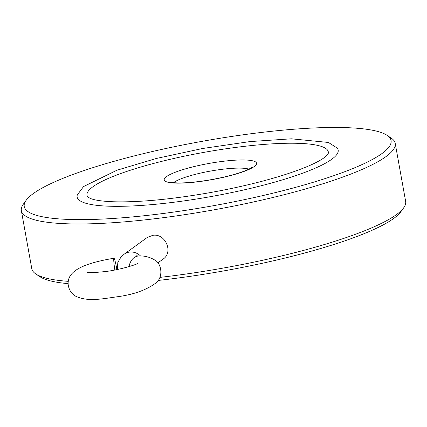 <?xml version="1.0" encoding="UTF-8"?>
<svg xmlns="http://www.w3.org/2000/svg" width="427" height="427" viewBox="0 0 427 427"><rect width="100%" height="100%" fill="white"/><g stroke="black" fill="none" stroke-linecap="round" stroke-linejoin="round"><path stroke-width="0.64" d="M116.886 269.586A13.408 1.041 80.6 0 0 113.956 258.234A13.408 1.041 80.6 0 0 114.858 269.987M157.83 262.915L163.007 259.162C173.794 252.304 165.382 233.089 152.77 235.336L147.272 237.449L124.161 254.198L120.942 257.091L117.836 262.429L117.286 269.506M87.818 197.018A122.57 21.494 169.8 0 1 87.813 197.012A122.57 21.494 169.8 0 1 203.844 152.386A122.57 21.494 169.8 0 1 328.166 153.763L324.162 157.702C316.898 162.949 303.4 168.734 283.667 175.054C261.223 182.073 235.811 188.088 207.431 193.089C169.46 199.58 137.985 202.462 113.006 201.752C102.288 201.298 94.799 200.22 90.54 198.523L87.813 197.012M331.704 159.303A132.605 23.255 169.8 0 1 183.423 200.973A132.605 23.255 169.8 0 1 77.287 194.936L83.553 186.562L116.913 170.234L156.213 158.502L202.542 148.511L249.971 141.583L291.39 138.812L328.432 142.458L337.309 148.153A132.605 23.255 169.8 0 1 331.704 159.303M381.984 153.533A186.359 32.682 169.8 0 1 165.372 213.206A186.359 32.682 169.8 0 1 26.148 200.284A186.359 32.682 169.8 0 1 201.87 141.38A186.359 32.682 169.8 0 1 387.102 135.343A186.359 32.682 169.8 0 1 381.984 153.533M387.102 135.343L391.169 138.07A189.93 33.306 169.8 0 1 395.21 143.371L405.65 201.4A189.93 33.306 169.8 0 1 403.712 207.773L400.852 211.755A186.359 32.682 169.8 0 1 393.673 218.485A186.359 32.682 169.8 0 1 158.305 280.427M68.171 283.645A186.359 32.682 169.8 0 1 39.898 276.696L35.831 273.969A189.93 33.306 169.8 0 1 31.79 268.663L21.35 210.639A189.93 33.306 169.8 0 1 23.288 204.266L26.148 200.284M395.21 143.371A189.93 33.306 169.8 0 1 385.955 156.613A189.93 33.306 169.8 0 1 181.63 215.133A189.93 33.306 169.8 0 1 21.35 210.639M403.712 207.773A189.93 33.306 169.8 0 1 396.395 214.637A189.93 33.306 169.8 0 1 159.938 277.385M68.32 281.34A189.93 33.306 169.8 0 1 35.831 273.969M136.17 255.8L139.01 256.013A13.408 9.944 91.2 0 0 129.039 266.629M140.611 256.067A13.408 12.404 -125.9 0 0 129.685 252.063A13.408 12.404 -125.9 0 0 124.161 254.198M248.845 169.135A40.223 7.051 -10.2 0 0 211.034 170.981A40.223 7.051 -10.2 0 0 173.949 182.366A40.223 7.051 -10.2 0 0 173.527 182.687M166.509 176.591A46.922 8.23 169.8 0 1 244.847 159.981A46.922 8.23 169.8 0 1 219.857 178.086A46.922 8.23 169.8 0 1 166.509 176.591M139.01 256.013C144.556 255.656 149.92 257.065 155.092 260.24C160.835 263.197 163.749 275.335 156.789 282.327C147.39 289.597 134.516 294.374 118.167 296.642C102.331 298.799 87.732 302.119 75.371 296.044C71.784 293.904 69.462 290.584 68.411 286.085C65.299 270.099 86.596 262.899 113.956 258.234M138.097 263.219L138.124 263.197C136.864 264.649 117.58 270.398 104.097 271.679C94.65 272.618 89.104 272.832 87.46 272.314M169.941 181.987C169.674 181.769 169.786 182.687 178.721 182.943C188.029 182.975 199.409 181.785 212.854 179.367C224.965 177.098 235.08 174.478 243.198 171.515C247.393 169.914 250.158 168.612 251.482 167.619L251.973 167.229"/></g></svg>
